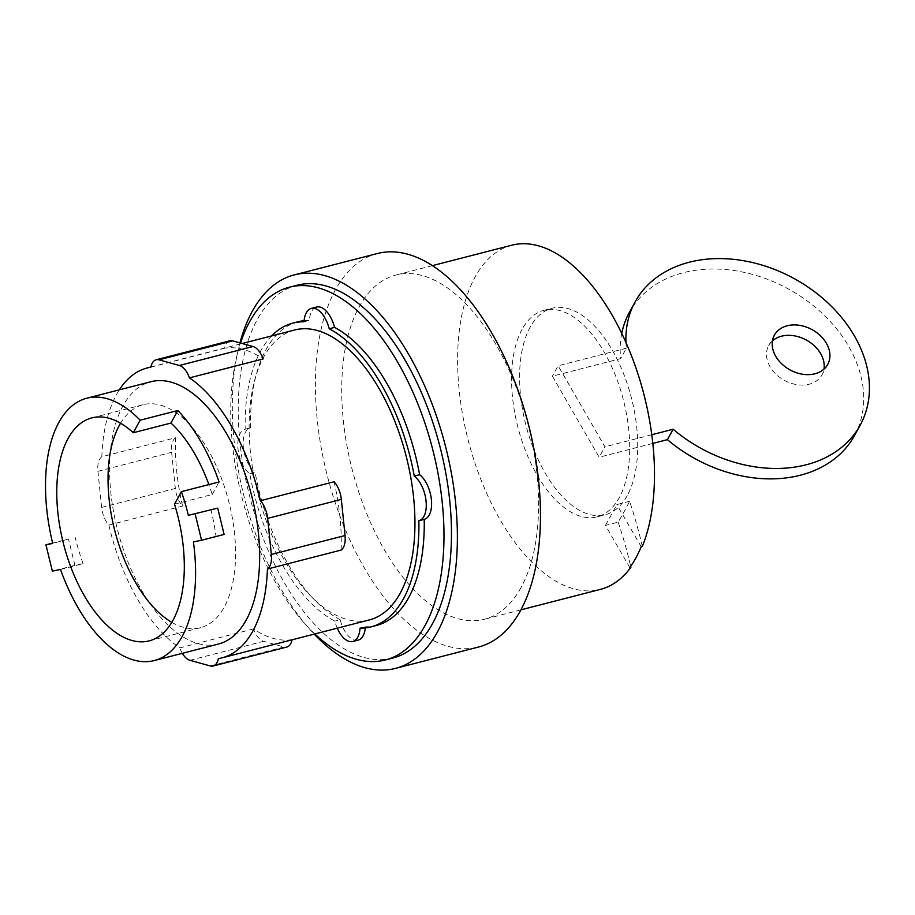 <?xml version="1.0" encoding="UTF-8"?>
<svg xmlns="http://www.w3.org/2000/svg" width="915" height="915" viewBox="0 0 915 915"><rect width="100%" height="100%" fill="white"/><g stroke="black" fill="none" stroke-linecap="round" stroke-linejoin="round"><path stroke-width="0.69" stroke-dasharray="4.58 3.43" d="M854.484 435.586A128.317 96.841 28.7 0 0 848.765 346.453A128.317 96.841 28.7 0 0 735.317 270.726A128.317 96.841 28.7 0 0 629.406 312.312M621.743 333.403A128.317 96.841 28.7 0 0 620.656 358.623L552.408 376.191L599.188 457.214L604.895 446.795L558.116 365.771L552.408 376.191M625.952 342.496A128.317 96.841 -151.3 0 0 626.363 348.215L620.656 358.623M772.443 340.883A30.412 22.955 28.7 0 0 768.68 345.596A30.412 22.955 28.7 0 0 776.092 374.327A30.412 22.955 28.7 0 0 809.215 384.209A30.412 22.955 28.7 0 0 822.036 374.807A30.412 22.955 28.7 0 0 823.98 369.111M171.803 622.349A115.118 58.823 -104.4 0 0 200.499 627.679A115.118 58.823 -104.4 0 0 224.278 607.057A115.118 58.823 -104.4 0 0 219.932 474.439A115.118 58.823 -104.4 0 0 143.117 404.704A115.118 58.823 -104.4 0 0 120.551 423.222M626.363 348.215L558.116 365.771M651.8 434.728L604.895 446.795M652.83 443.409L599.188 457.214M174.525 504.199L212.211 494.5A115.118 58.823 -104.4 0 0 208.872 484.584M60.504 569.45L83.059 563.651L74.904 565.333L52.361 571.143M74.904 565.333L68.488 539.026L52.635 543.11M627.244 495.656A106.62 54.477 75.6 0 1 605.227 514.756A106.62 54.477 75.6 0 1 534.097 450.157A106.62 54.477 75.6 0 1 530.071 327.33A106.62 54.477 75.6 0 1 552.088 308.229A106.62 54.477 75.6 0 1 623.218 372.828A106.62 54.477 75.6 0 1 627.244 495.656M224.118 534.44L193.42 541.932M210.919 509.541A135.431 69.208 75.6 0 1 215.963 536.133M212.211 494.5L219.074 481.965M68.488 539.026L52.715 543.43M83.059 563.651A135.431 69.208 75.6 0 1 75.27 537.62M522.053 329.4A106.62 54.477 -104.4 0 0 526.079 452.216A106.62 54.477 -104.4 0 0 597.209 516.815A106.62 54.477 -104.4 0 0 619.226 497.714A106.62 54.477 -104.4 0 0 615.2 374.887A106.62 54.477 -104.4 0 0 544.07 310.299A106.62 54.477 -104.4 0 0 522.053 329.4M642.319 546.427A594.704 448.819 28.7 0 0 629.589 501.294A582.043 239.524 -30 0 1 624.121 511.657A582.043 239.524 -30 0 1 618.174 522.133L605.444 525.416L629.772 567.552M629.589 501.294L616.847 504.577L605.444 525.416M292.045 639.814A18.712 9.562 -104.4 0 0 292.079 639.631A149.694 76.483 75.6 0 1 253.501 628.925A18.712 9.562 -104.4 0 0 263.6 641.324L284.005 646.985A18.712 9.562 -104.4 0 0 286.807 647.054M175.531 437.77A18.712 9.562 -104.4 0 0 171.62 452.319L175.337 488.438A18.712 9.562 -104.4 0 0 182.565 506.075A149.694 76.483 75.6 0 1 175.531 437.77L101.828 456.745A149.694 76.483 75.6 0 1 116.411 394.742A149.694 76.483 75.6 0 1 119.327 389.847M253.501 628.925L179.797 647.9A149.694 76.483 75.6 0 1 108.862 525.05A18.712 9.562 75.6 0 1 101.634 507.402L97.916 471.294A18.712 9.562 75.6 0 1 101.828 456.745M218.388 644.057A135.431 69.208 75.6 0 1 128.02 562.004A135.431 69.208 75.6 0 1 122.907 405.986A135.431 69.208 75.6 0 1 150.872 381.727M618.174 522.133A594.704 448.819 -151.3 0 1 630.675 566.293M511.76 245.209A177.704 90.802 -104.4 0 0 475.068 277.051A177.704 90.802 -104.4 0 0 481.77 481.748A177.704 90.802 -104.4 0 0 600.332 589.409M641.186 546.712L616.847 504.577M108.862 525.05L182.565 506.075M182.337 653.333A18.712 9.562 75.6 0 1 179.797 647.9M218.376 658.606L292.079 639.631M334.089 481.77A149.694 76.483 75.6 0 1 341.123 550.075M229.859 340.792A18.712 9.562 -104.4 0 0 224.587 348.215A149.694 76.483 75.6 0 1 263.165 358.92M150.883 367.178L224.587 348.215M521.138 587.396A177.704 90.802 75.6 0 1 484.447 619.238A177.704 90.802 75.6 0 1 365.886 511.577A177.704 90.802 75.6 0 1 359.172 306.868A177.704 90.802 75.6 0 1 395.875 275.038A177.704 90.802 75.6 0 1 514.424 382.687A177.704 90.802 75.6 0 1 521.138 587.396M369.34 619.924A149.694 76.483 75.6 0 1 269.468 529.236A149.694 76.483 75.6 0 1 263.817 356.804A149.694 76.483 75.6 0 1 294.721 329.983M377.3 253.547A203.141 103.795 -104.4 0 0 335.359 289.941A203.141 103.795 -104.4 0 0 343.022 523.94A203.141 103.795 -104.4 0 0 478.556 647.019M337.258 628.182A24.053 12.295 75.6 0 1 334.844 621.136A156.82 80.131 75.6 0 1 249.784 473.81A24.053 12.295 75.6 0 1 238.014 448.933A24.053 12.295 75.6 0 1 245.129 429.215A24.053 12.295 75.6 0 1 245.186 429.192A156.82 80.131 75.6 0 1 260.569 351.177A156.82 80.131 75.6 0 1 271.595 335.942M239.936 342.885A203.141 103.795 -104.4 0 0 314.2 634.118M360.053 628.136L365.394 626.764A24.053 12.295 75.6 0 1 365.302 627.884M376.454 625.46A156.82 80.131 75.6 0 1 365.394 626.764M304.02 321.783L309.362 320.41A24.053 12.295 75.6 0 1 316.624 307.04M249.784 473.81L255.125 472.437A24.053 12.295 75.6 0 1 243.356 447.561A24.053 12.295 75.6 0 1 250.47 427.831A24.053 12.295 75.6 0 1 250.527 427.82A156.82 80.131 75.6 0 1 265.91 349.804A156.82 80.131 75.6 0 1 298.29 321.714M304.112 320.65A156.82 80.131 75.6 0 1 309.362 320.41M250.527 427.82L245.186 429.192M358.12 640.134A24.053 12.295 75.6 0 1 340.186 619.764L334.844 621.136M340.186 619.764A156.82 80.131 75.6 0 1 255.125 472.437M392.821 658.045A192.459 98.34 75.6 0 1 264.412 541.451A192.459 98.34 75.6 0 1 257.149 319.747A192.459 98.34 75.6 0 1 296.883 285.274M314.817 633.958A192.459 98.34 75.6 0 1 240.519 343.045M210.301 665.948L284.005 646.985M189.908 660.298L263.6 641.324M101.634 507.402L175.337 488.438M97.916 471.294L171.62 452.319M774.387 335.176L768.68 345.596M827.743 364.399L822.036 374.807M200.499 627.679L149.237 640.866M143.117 404.704L91.855 417.892M597.209 516.815L605.227 514.756M544.07 310.299L552.088 308.229M520.921 609.848L484.447 619.238M432.349 265.647L395.875 275.038M150.918 366.995L242.189 343.502M245.129 429.215L250.47 427.831"/><path stroke-width="1.37" d="M625.952 342.496A128.317 96.841 -151.3 0 1 635.113 301.893L629.406 312.312A128.317 96.841 28.7 0 0 621.743 333.403M635.113 301.893A128.317 96.841 -151.3 0 1 741.024 260.306A128.317 96.841 -151.3 0 1 854.473 336.034A128.317 96.841 -151.3 0 1 860.192 425.166A128.317 96.841 -151.3 0 1 673.143 429.238L651.8 434.728M860.192 425.166L854.484 435.586A128.317 96.841 28.7 0 1 667.435 439.646L673.143 429.238M814.922 373.789A30.412 22.955 -151.3 0 1 781.787 363.907A30.412 22.955 -151.3 0 1 774.387 335.176A30.412 22.955 -151.3 0 1 787.197 325.774A30.412 22.955 -151.3 0 1 820.332 335.656A30.412 22.955 -151.3 0 1 827.743 364.399A30.412 22.955 -151.3 0 1 814.922 373.789M823.98 369.111A30.412 22.955 28.7 0 0 811.662 343.525A30.412 22.955 28.7 0 0 781.501 336.194A30.412 22.955 28.7 0 0 772.443 340.883M120.551 423.222A115.118 58.823 -104.4 0 0 119.35 425.326A115.118 58.823 -104.4 0 0 115.313 532.656A115.118 58.823 -104.4 0 0 171.803 622.349M667.435 439.646L652.83 443.409M173.004 620.244A115.118 58.823 75.6 0 1 149.237 640.866A115.118 58.823 75.6 0 1 72.422 571.132A115.118 58.823 75.6 0 1 68.076 438.514A115.118 58.823 75.6 0 1 91.855 417.892A115.118 58.823 75.6 0 1 133.27 432.749L140.144 420.202L177.819 410.503A135.431 69.208 75.6 0 1 219.074 481.965L181.399 491.652L174.525 504.199A115.118 58.823 75.6 0 1 173.004 620.244M208.872 484.584A115.118 58.823 -104.4 0 0 170.956 423.05L133.27 432.749M217.701 508.134L188.364 515.339L217.701 508.134L224.118 534.44L201.563 540.25L195.147 513.933M52.635 543.11L45.933 544.825L52.361 571.143L60.504 569.45A135.431 69.208 -104.4 0 0 154.292 660.55A135.431 69.208 -104.4 0 0 182.257 636.28A135.431 69.208 -104.4 0 0 193.42 541.932L201.563 540.25M177.819 410.503L170.956 423.05M140.144 420.202A135.431 69.208 -104.4 0 0 86.788 398.219A135.431 69.208 -104.4 0 0 58.823 422.478A135.431 69.208 -104.4 0 0 52.715 543.43L45.933 544.825M188.364 515.339A135.431 69.208 -104.4 0 0 181.399 491.652M119.327 389.847A149.694 76.483 75.6 0 1 147.326 367.922A149.694 76.483 75.6 0 1 150.883 367.178A18.712 9.562 75.6 0 1 156.156 359.767A18.712 9.562 75.6 0 1 158.958 359.824L179.351 365.485L253.055 346.522A18.712 9.562 -104.4 0 1 263.165 358.92L189.462 377.884A149.694 76.483 75.6 0 1 260.398 500.734A18.712 9.562 75.6 0 1 267.626 518.382L271.343 554.49L345.047 535.527A18.712 9.562 -104.4 0 1 341.123 550.075L267.432 569.038A149.694 76.483 75.6 0 1 252.849 631.041A149.694 76.483 75.6 0 1 221.933 657.862A149.694 76.483 75.6 0 1 218.376 658.606A18.712 9.562 75.6 0 1 213.103 666.017A18.712 9.562 75.6 0 1 210.301 665.948L189.908 660.298A18.712 9.562 75.6 0 1 182.337 653.333M253.055 346.522L232.662 340.86A18.712 9.562 -104.4 0 0 229.859 340.792L156.156 359.767M345.047 535.527L341.329 499.407A18.712 9.562 -104.4 0 0 334.089 481.77L260.398 500.734M86.788 398.219L150.872 381.727A135.431 69.208 75.6 0 1 241.24 463.779A135.431 69.208 75.6 0 1 246.352 619.787A135.431 69.208 75.6 0 1 218.388 644.057L154.292 660.55M630.675 566.293A594.704 448.819 -151.3 0 1 630.904 567.266L629.772 567.552A177.704 90.802 -104.4 0 0 635.902 557.864A177.704 90.802 -104.4 0 0 641.186 546.712L642.319 546.427A177.704 90.802 -104.4 0 0 626.924 344.726A177.704 90.802 -104.4 0 0 511.76 245.209L432.349 265.647M520.921 609.848L600.332 589.409A177.704 90.802 -104.4 0 0 630.904 567.266M213.103 666.017L286.807 647.054A18.712 9.562 -104.4 0 0 292.045 639.814M271.343 554.49A18.712 9.562 75.6 0 1 267.432 569.038M179.351 365.485A18.712 9.562 75.6 0 1 189.462 377.884M242.189 343.502L294.721 329.983A149.694 76.483 75.6 0 1 394.594 420.671A149.694 76.483 75.6 0 1 400.244 593.114A149.694 76.483 75.6 0 1 369.34 619.924L221.933 657.862M314.2 634.118A203.141 103.795 -104.4 0 0 395.474 668.396L478.556 647.019A203.141 103.795 -104.4 0 0 520.509 610.625A203.141 103.795 -104.4 0 0 512.835 376.614A203.141 103.795 -104.4 0 0 377.3 253.547L294.218 274.923A203.141 103.795 -104.4 0 0 252.277 311.317A203.141 103.795 -104.4 0 0 239.936 342.885M271.595 335.942A156.82 80.131 75.6 0 1 292.949 323.087A156.82 80.131 75.6 0 1 304.02 321.783A24.053 12.295 75.6 0 1 311.283 308.412A24.053 12.295 75.6 0 1 329.217 328.771A156.82 80.131 75.6 0 1 414.278 476.109A24.053 12.295 75.6 0 1 426.058 500.985A24.053 12.295 75.6 0 1 418.944 520.704A24.053 12.295 75.6 0 1 418.876 520.726A156.82 80.131 75.6 0 1 403.492 598.742A156.82 80.131 75.6 0 1 371.113 626.832A156.82 80.131 75.6 0 1 360.053 628.136A24.053 12.295 75.6 0 1 352.778 641.507A24.053 12.295 75.6 0 1 337.258 628.182M395.474 668.396A203.141 103.795 -104.4 0 0 437.427 632.002A203.141 103.795 -104.4 0 0 429.753 397.991A203.141 103.795 -104.4 0 0 294.218 274.923M424.217 519.354A156.82 80.131 75.6 0 1 408.833 597.358A156.82 80.131 75.6 0 1 376.454 625.46L371.113 626.832M414.278 476.109L419.619 474.736A24.053 12.295 75.6 0 1 431.388 499.601A24.053 12.295 75.6 0 1 424.286 519.331A24.053 12.295 75.6 0 1 424.217 519.343L419.013 520.692M311.283 308.412L316.624 307.04A24.053 12.295 75.6 0 1 334.558 327.398A156.82 80.131 75.6 0 1 419.619 474.736M334.558 327.398L329.217 328.771M292.949 323.087L298.29 321.714A156.82 80.131 75.6 0 1 304.112 320.65M365.302 627.884A24.053 12.295 75.6 0 1 358.12 640.134L352.778 641.507M240.519 343.045A192.459 98.34 75.6 0 1 249.669 321.668A192.459 98.34 75.6 0 1 289.403 287.196L296.883 285.274A192.459 98.34 75.6 0 1 425.292 401.868A192.459 98.34 75.6 0 1 432.555 623.573A192.459 98.34 75.6 0 1 392.821 658.045L385.341 659.978A192.459 98.34 75.6 0 1 314.817 633.958M289.403 287.196A192.459 98.34 75.6 0 1 417.812 403.79A192.459 98.34 75.6 0 1 425.075 625.494A192.459 98.34 75.6 0 1 385.341 659.978M158.958 359.824L232.662 340.86M267.626 518.382L341.329 499.407M147.326 367.922L150.918 366.995M418.944 520.704L424.286 519.331"/></g></svg>
